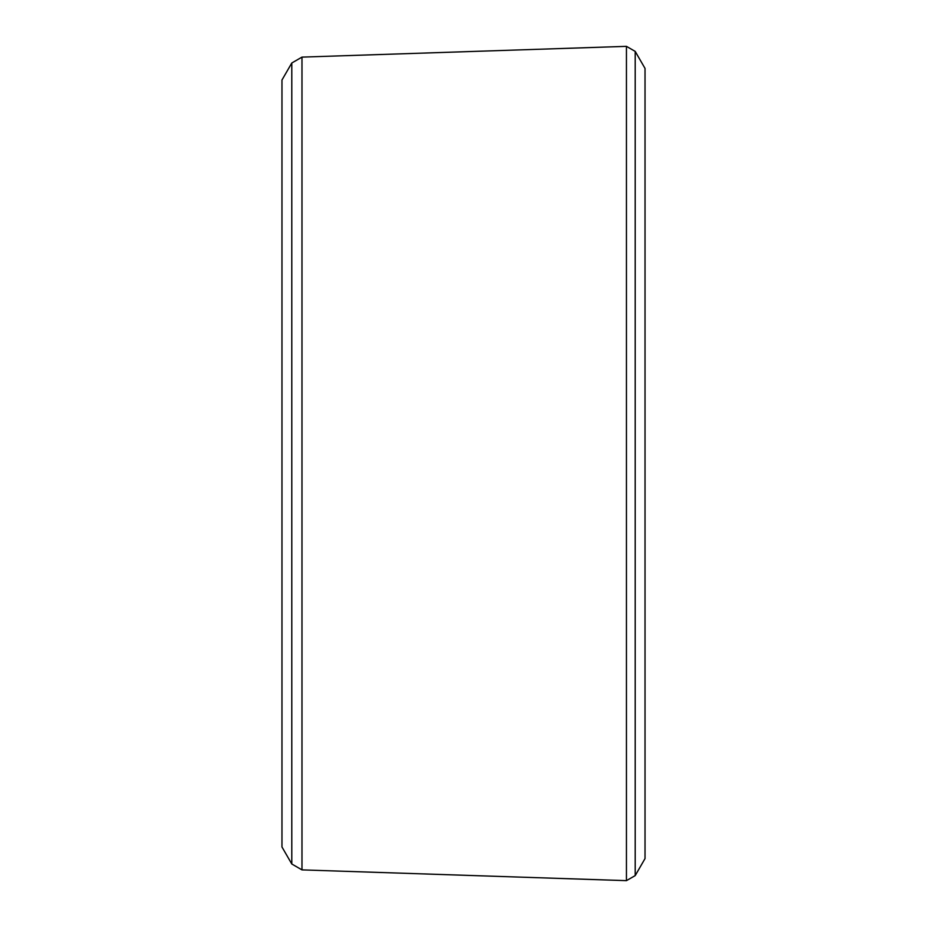 <?xml version="1.0" encoding="UTF-8"?>
<svg xmlns="http://www.w3.org/2000/svg" width="927" height="927" viewBox="0 0 927 927"><rect width="100%" height="100%" fill="white"/><g stroke="black" fill="none" stroke-linecap="round" stroke-linejoin="round"><path stroke-width="1.39" d="M635.204 875.598L645.03 858.576L645.03 68.424L635.204 51.402L635.204 875.598L626.443 880.65L626.443 46.35L635.204 51.402M291.796 63.001L281.97 80.012L281.97 846.988L291.796 863.999L291.796 63.001L301.982 57.115L626.443 46.35M291.796 863.999L301.982 869.885L301.982 57.115M301.982 869.885L626.443 880.65"/></g></svg>
